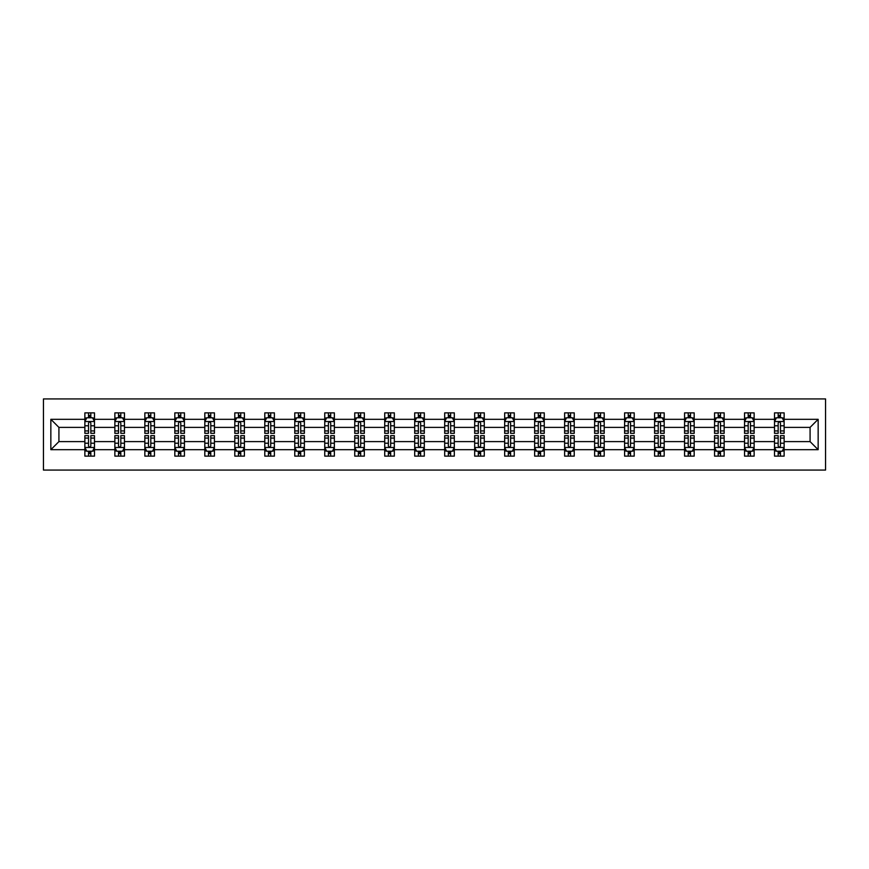 <?xml version="1.0" encoding="UTF-8"?>
<svg xmlns="http://www.w3.org/2000/svg" width="869" height="869" viewBox="0 0 869 869"><rect width="100%" height="100%" fill="white"/><g stroke="black" fill="none" stroke-linecap="round" stroke-linejoin="round"><path stroke-width="1.3" d="M43.45 470.064L825.55 470.064L825.55 398.936L43.45 398.936L43.45 470.064M784.131 449.686L784.131 441.615L810.082 441.615L818.153 449.686L784.131 449.686L784.131 456.127L780.481 456.127L780.481 451.217M774.518 449.686L754.14 449.686L754.14 441.615L774.518 441.615L774.518 456.127L784.131 456.127L784.131 450.989L782.317 450.989M754.14 449.686L754.14 456.127L750.49 456.127L750.49 451.217M744.537 449.686L724.159 449.686L724.159 441.615L744.537 441.615L744.537 456.127L754.14 456.127L754.14 450.989L752.337 450.989M724.159 449.686L724.159 456.127L720.51 456.127L720.51 451.217M714.546 449.686L694.179 449.686L694.179 441.615L714.546 441.615L714.546 456.127L724.159 456.127L724.159 450.989L722.356 450.989M694.179 449.686L694.179 456.127L690.518 456.127L690.518 451.217M684.566 449.686L664.188 449.686L664.188 441.615L684.566 441.615L684.566 456.127L694.179 456.127L694.179 450.989L692.365 450.989M664.188 449.686L664.188 456.127L660.538 456.127L660.538 451.217M654.585 449.686L634.207 449.686L634.207 441.615L654.585 441.615L654.585 456.127L664.188 456.127L664.188 450.989L662.384 450.989M634.207 449.686L634.207 456.127L630.557 456.127L630.557 451.217M624.594 449.686L604.216 449.686L604.216 441.615L624.594 441.615L624.594 456.127L634.207 456.127L634.207 450.989L632.404 450.989M604.216 449.686L604.216 456.127L600.566 456.127L600.566 451.217M594.613 449.686L574.235 449.686L574.235 441.615L594.613 441.615L594.613 456.127L604.216 456.127L604.216 450.989L602.413 450.989M574.235 449.686L574.235 456.127L570.585 456.127L570.585 451.217M564.622 449.686L544.255 449.686L544.255 441.615L564.622 441.615L564.622 456.127L574.235 456.127L574.235 450.989L572.432 450.989M544.255 449.686L544.255 456.127L540.605 456.127L540.605 451.217M534.641 449.686L514.263 449.686L514.263 441.615L534.641 441.615L534.641 456.127L544.255 456.127L544.255 450.989L542.441 450.989M514.263 449.686L514.263 456.127L510.614 456.127L510.614 451.217M504.661 449.686L484.283 449.686L484.283 441.615L504.661 441.615L504.661 456.127L514.263 456.127L514.263 450.989L512.46 450.989M484.283 449.686L484.283 456.127L480.633 456.127L480.633 451.217M474.67 449.686L454.302 449.686L454.302 441.615L474.67 441.615L474.67 456.127L484.283 456.127L484.283 450.989L482.48 450.989M454.302 449.686L454.302 456.127L450.642 456.127L450.642 451.217M444.689 449.686L424.311 449.686L424.311 441.615L444.689 441.615L444.689 456.127L454.302 456.127L454.302 450.989L452.488 450.989M424.311 449.686L424.311 456.127L420.661 456.127L420.661 451.217M414.698 449.686L394.33 449.686L394.33 441.615L414.698 441.615L414.698 456.127L424.311 456.127L424.311 450.989L422.508 450.989M394.33 449.686L394.33 456.127L390.681 456.127L390.681 451.217M384.717 449.686L364.339 449.686L364.339 441.615L384.717 441.615L384.717 456.127L394.33 456.127L394.33 450.989L392.516 450.989M364.339 449.686L364.339 456.127L360.689 456.127L360.689 451.217M354.737 449.686L334.359 449.686L334.359 441.615L354.737 441.615L354.737 456.127L364.339 456.127L364.339 450.989L362.536 450.989M334.359 449.686L334.359 456.127L330.709 456.127L330.709 451.217M324.745 449.686L304.378 449.686L304.378 441.615L324.745 441.615L324.745 456.127L334.359 456.127L334.359 450.989L332.555 450.989M304.378 449.686L304.378 456.127L300.717 456.127L300.717 451.217M294.765 449.686L274.387 449.686L274.387 441.615L294.765 441.615L294.765 456.127L304.378 456.127L304.378 450.989L302.564 450.989M274.387 449.686L274.387 456.127L270.737 456.127L270.737 451.217M264.784 449.686L244.406 449.686L244.406 441.615L264.784 441.615L264.784 456.127L274.387 456.127L274.387 450.989L272.584 450.989M244.406 449.686L244.406 456.127L240.756 456.127L240.756 451.217M234.793 449.686L214.415 449.686L214.415 441.615L234.793 441.615L234.793 456.127L244.406 456.127L244.406 450.989L242.603 450.989M214.415 449.686L214.415 456.127L210.765 456.127L210.765 451.217M204.812 449.686L184.434 449.686L184.434 441.615L204.812 441.615L204.812 456.127L214.415 456.127L214.415 450.989L212.612 450.989M184.434 449.686L184.434 456.127L180.785 456.127L180.785 451.217M174.821 449.686L154.454 449.686L154.454 441.615L174.821 441.615L174.821 456.127L184.434 456.127L184.434 450.989L182.631 450.989M154.454 449.686L154.454 456.127L150.804 456.127L150.804 451.217M144.841 449.686L124.463 449.686L124.463 441.615L144.841 441.615L144.841 456.127L154.454 456.127L154.454 450.989L152.64 450.989M124.463 449.686L124.463 456.127L120.813 456.127L120.813 451.217M114.86 449.686L94.482 449.686L94.482 441.615L114.86 441.615L114.86 456.127L124.463 456.127L124.463 450.989L122.659 450.989M94.482 449.686L94.482 456.127L90.832 456.127L90.832 451.217M84.869 449.686L50.847 449.686L50.847 419.314L84.869 419.314L84.869 427.385L58.918 427.385L58.918 441.615L84.869 441.615L84.869 456.127L94.482 456.127L94.482 450.989L92.679 450.989M86.683 418.011L84.869 418.011L84.869 412.873L84.869 419.314M84.869 412.873L94.482 412.873L94.482 419.314L114.86 419.314L114.86 412.873L124.463 412.873L124.463 419.314L144.841 419.314L144.841 412.873L154.454 412.873L154.454 419.314L174.821 419.314L174.821 412.873L184.434 412.873L184.434 419.314L204.812 419.314L204.812 412.873L214.415 412.873L214.415 419.314L234.793 419.314L234.793 412.873L244.406 412.873L244.406 419.314L264.784 419.314L264.784 412.873L274.387 412.873L274.387 419.314L294.765 419.314L294.765 412.873L304.378 412.873L304.378 419.314L324.745 419.314L324.745 412.873L334.359 412.873L334.359 419.314L354.737 419.314L354.737 412.873L364.339 412.873L364.339 419.314L384.717 419.314L384.717 412.873L394.33 412.873L394.33 419.314L414.698 419.314L414.698 412.873L424.311 412.873L424.311 419.314L444.689 419.314L444.689 412.873L454.302 412.873L454.302 419.314L474.67 419.314L474.67 412.873L484.283 412.873L484.283 419.314L504.661 419.314L504.661 412.873L514.263 412.873L514.263 419.314L534.641 419.314L534.641 412.873L544.255 412.873L544.255 419.314L564.622 419.314L564.622 412.873L574.235 412.873L574.235 419.314L594.613 419.314L594.613 412.873L604.216 412.873L604.216 419.314L624.594 419.314L624.594 412.873L634.207 412.873L634.207 419.314L654.585 419.314L654.585 412.873L664.188 412.873L664.188 419.314L684.566 419.314L684.566 412.873L694.179 412.873L694.179 419.314L714.546 419.314L714.546 412.873L724.159 412.873L724.159 419.314L744.537 419.314L744.537 412.873L754.14 412.873L754.14 419.314L774.518 419.314L774.518 412.873L784.131 412.873L784.131 419.314L818.153 419.314L818.153 449.686M774.518 419.314L774.518 427.385L754.14 427.385L754.14 419.314M744.537 419.314L744.537 427.385L724.159 427.385L724.159 419.314M714.546 419.314L714.546 427.385L694.179 427.385L694.179 419.314M684.566 419.314L684.566 427.385L664.188 427.385L664.188 419.314M654.585 419.314L654.585 427.385L634.207 427.385L634.207 419.314M624.594 419.314L624.594 427.385L604.216 427.385L604.216 419.314M594.613 419.314L594.613 427.385L574.235 427.385L574.235 419.314M564.622 419.314L564.622 427.385L544.255 427.385L544.255 419.314M534.641 419.314L534.641 427.385L514.263 427.385L514.263 419.314M504.661 419.314L504.661 427.385L484.283 427.385L484.283 419.314M474.67 419.314L474.67 427.385L454.302 427.385L454.302 419.314M444.689 419.314L444.689 427.385L424.311 427.385L424.311 419.314M414.698 419.314L414.698 427.385L394.33 427.385L394.33 419.314M384.717 419.314L384.717 427.385L364.339 427.385L364.339 419.314M354.737 419.314L354.737 427.385L334.359 427.385L334.359 419.314M324.745 419.314L324.745 427.385L304.378 427.385L304.378 419.314M294.765 419.314L294.765 427.385L274.387 427.385L274.387 419.314M264.784 419.314L264.784 427.385L244.406 427.385L244.406 419.314M234.793 419.314L234.793 427.385L214.415 427.385L214.415 419.314M204.812 419.314L204.812 427.385L184.434 427.385L184.434 419.314M174.821 419.314L174.821 427.385L154.454 427.385L154.454 419.314M144.841 419.314L144.841 427.385L124.463 427.385L124.463 419.314M114.86 419.314L114.86 427.385L94.482 427.385L94.482 419.314M50.847 419.314L58.918 427.385M810.082 441.615L810.082 427.385L784.131 427.385L784.131 419.314M778.168 417.685L780.481 417.685M748.187 417.685L750.49 417.685M718.196 417.685L720.51 417.685M688.215 417.685L690.518 417.685M658.235 417.685L660.538 417.685M628.244 417.685L630.557 417.685M598.263 417.685L600.566 417.685M568.283 417.685L570.585 417.685M538.291 417.685L540.605 417.685M508.311 417.685L510.614 417.685M478.319 417.685L480.633 417.685M448.339 417.685L450.642 417.685M418.358 417.685L420.661 417.685M388.367 417.685L390.681 417.685M358.386 417.685L360.689 417.685M328.395 417.685L330.709 417.685M298.415 417.685L300.717 417.685M268.434 417.685L270.737 417.685M238.443 417.685L240.756 417.685M208.462 417.685L210.765 417.685M178.482 417.685L180.785 417.685M148.49 417.685L150.804 417.685M118.51 417.685L120.813 417.685M88.519 417.685L90.832 417.685M88.519 451.315L90.832 451.315M118.51 451.315L120.813 451.315M148.49 451.315L150.804 451.315M178.482 451.315L180.785 451.315M208.462 451.315L210.765 451.315M238.443 451.315L240.756 451.315M268.434 451.315L270.737 451.315M298.415 451.315L300.717 451.315M328.395 451.315L330.709 451.315M358.386 451.315L360.689 451.315M388.367 451.315L390.681 451.315M418.358 451.315L420.661 451.315M448.339 451.315L450.642 451.315M478.319 451.315L480.633 451.315M508.311 451.315L510.614 451.315M538.291 451.315L540.605 451.315M568.283 451.315L570.585 451.315M598.263 451.315L600.566 451.315M628.244 451.315L630.557 451.315M658.235 451.315L660.538 451.315M688.215 451.315L690.518 451.315M718.196 451.315L720.51 451.315M748.187 451.315L750.49 451.315M778.168 451.315L780.481 451.315M58.918 441.615L50.847 449.686M818.153 419.314L810.082 427.385M90.832 415.371L88.519 415.371M84.869 430.937L84.869 433.349L88.519 433.349L88.519 430.937L84.869 430.937L84.869 427.385M94.482 427.385L94.482 433.349L90.832 433.349L90.832 423.062C90.061 421.584 89.29 421.584 88.519 423.062L88.519 430.937M92.679 418.011L94.482 418.011L94.482 412.873L90.832 412.873L94.482 412.873M94.482 421.617L92.559 417.783L86.791 417.783L84.869 421.617M88.519 417.783L88.519 412.873M90.832 412.873L90.832 417.783M88.519 453.629L90.832 453.629M94.482 438.063L94.482 435.651L90.832 435.651L90.832 438.063L94.482 438.063L94.482 441.615M84.869 441.615L84.869 435.651L88.519 435.651L88.519 445.938C89.29 447.416 90.061 447.416 90.832 445.938L90.832 438.063M86.683 450.989L84.869 450.989L84.869 456.127L88.519 456.127L88.519 451.217M84.869 447.383L86.791 451.217L92.559 451.217L94.482 447.383M120.813 415.371L118.51 415.371M116.663 418.011L114.86 418.011L114.86 412.873L118.51 412.873L114.86 412.873M114.86 430.937L114.86 433.349L118.51 433.349L118.51 430.937L114.86 430.937L114.86 427.385M124.463 427.385L124.463 433.349L120.813 433.349L120.813 423.062C120.041 421.584 119.281 421.584 118.51 423.062L118.51 430.937M122.659 418.011L124.463 418.011L124.463 412.873L120.813 412.873L124.463 412.873M124.463 421.617L122.54 417.783L116.783 417.783L114.86 421.617M118.51 417.783L118.51 412.873M120.813 412.873L120.813 417.783M150.804 415.371L148.49 415.371M146.644 418.011L144.841 418.011L144.841 412.873L148.49 412.873L144.841 412.873M144.841 430.937L144.841 433.349L148.49 433.349L148.49 430.937L144.841 430.937L144.841 427.385M154.454 427.385L154.454 433.349L150.804 433.349L150.804 423.062C150.033 421.584 149.262 421.584 148.49 423.062L148.49 430.937M152.64 418.011L154.454 418.011L154.454 412.873L150.804 412.873L154.454 412.873M154.454 421.617L152.531 417.783L146.763 417.783L144.841 421.617M148.49 417.783L148.49 412.873M150.804 412.873L150.804 417.783M118.51 453.629L120.813 453.629M124.463 438.063L124.463 435.651L120.813 435.651L120.813 438.063L124.463 438.063L124.463 441.615M114.86 441.615L114.86 435.651L118.51 435.651L118.51 445.938C119.27 447.416 120.041 447.416 120.813 445.938L120.813 438.063M116.663 450.989L114.86 450.989L114.86 456.127L118.51 456.127L118.51 451.217M114.86 447.383L116.783 451.217L122.54 451.217L124.463 447.383M148.49 453.629L150.804 453.629M154.454 438.063L154.454 435.651L150.804 435.651L150.804 438.063L154.454 438.063L154.454 441.615M144.841 441.615L144.841 435.651L148.49 435.651L148.49 445.938C149.262 447.416 150.033 447.416 150.804 445.938L150.804 438.063M146.644 450.989L144.841 450.989L144.841 456.127L148.49 456.127L148.49 451.217M144.841 447.383L146.763 451.217L152.531 451.217L154.454 447.383M180.785 415.371L178.482 415.371M176.635 418.011L174.821 418.011L174.821 412.873L178.482 412.873L174.821 412.873M174.821 430.937L174.821 433.349L178.482 433.349L178.482 430.937L174.821 430.937L174.821 427.385M184.434 427.385L184.434 433.349L180.785 433.349L180.785 423.062C180.013 421.584 179.242 421.584 178.482 423.062L178.482 430.937M182.631 418.011L184.434 418.011L184.434 412.873L180.785 412.873L184.434 412.873M184.434 421.617L182.512 417.783L176.744 417.783L174.821 421.617M178.482 417.783L178.482 412.873M180.785 412.873L180.785 417.783M178.482 453.629L180.785 453.629M184.434 438.063L184.434 435.651L180.785 435.651L180.785 438.063L184.434 438.063L184.434 441.615M174.821 441.615L174.821 435.651L178.482 435.651L178.482 445.938C179.242 447.416 180.013 447.416 180.785 445.938L180.785 438.063M176.635 450.989L174.821 450.989L174.821 456.127L178.482 456.127L178.482 451.217M174.821 447.383L176.744 451.217L182.512 451.217L184.434 447.383M210.765 415.371L208.462 415.371M206.616 418.011L204.812 418.011L204.812 412.873L208.462 412.873L204.812 412.873M204.812 430.937L204.812 433.349L208.462 433.349L208.462 430.937L204.812 430.937L204.812 427.385M214.415 427.385L214.415 433.349L210.765 433.349L210.765 423.062C210.005 421.584 209.233 421.584 208.462 423.062L208.462 430.937M212.612 418.011L214.415 418.011L214.415 412.873L210.765 412.873L214.415 412.873M214.415 421.617L212.503 417.783L206.735 417.783L204.812 421.617M208.462 417.783L208.462 412.873M210.765 412.873L210.765 417.783M208.462 453.629L210.765 453.629M214.415 438.063L214.415 435.651L210.765 435.651L210.765 438.063L214.415 438.063L214.415 441.615M204.812 441.615L204.812 435.651L208.462 435.651L208.462 445.938C209.233 447.416 209.994 447.416 210.765 445.938L210.765 438.063M206.616 450.989L204.812 450.989L204.812 456.127L208.462 456.127L208.462 451.217M204.812 447.383L206.735 451.217L212.503 451.217L214.415 447.383M240.756 415.371L238.443 415.371M236.596 418.011L234.793 418.011L234.793 412.873L238.443 412.873L234.793 412.873M234.793 430.937L234.793 433.349L238.443 433.349L238.443 430.937L234.793 430.937L234.793 427.385M244.406 427.385L244.406 433.349L240.756 433.349L240.756 423.062C239.985 421.584 239.214 421.584 238.443 423.062L238.443 430.937M242.603 418.011L244.406 418.011L244.406 412.873L240.756 412.873L244.406 412.873M244.406 421.617L242.484 417.783L236.716 417.783L234.793 421.617M238.443 417.783L238.443 412.873M240.756 412.873L240.756 417.783M238.443 453.629L240.756 453.629M244.406 438.063L244.406 435.651L240.756 435.651L240.756 438.063L244.406 438.063L244.406 441.615M234.793 441.615L234.793 435.651L238.443 435.651L238.443 445.938C239.214 447.416 239.985 447.416 240.756 445.938L240.756 438.063M236.596 450.989L234.793 450.989L234.793 456.127L238.443 456.127L238.443 451.217M234.793 447.383L236.716 451.217L242.484 451.217L244.406 447.383M270.737 415.371L268.434 415.371M266.587 418.011L264.784 418.011L264.784 412.873L268.434 412.873L264.784 412.873M264.784 430.937L264.784 433.349L268.434 433.349L268.434 430.937L264.784 430.937L264.784 427.385M274.387 427.385L274.387 433.349L270.737 433.349L270.737 423.062C269.966 421.584 269.205 421.584 268.434 423.062L268.434 430.937M272.584 418.011L274.387 418.011L274.387 412.873L270.737 412.873L274.387 412.873M274.387 421.617L272.464 417.783L266.696 417.783L264.784 421.617M268.434 417.783L268.434 412.873M270.737 412.873L270.737 417.783M268.434 453.629L270.737 453.629M274.387 438.063L274.387 435.651L270.737 435.651L270.737 438.063L274.387 438.063L274.387 441.615M264.784 441.615L264.784 435.651L268.434 435.651L268.434 445.938C269.194 447.416 269.966 447.416 270.737 445.938L270.737 438.063M266.587 450.989L264.784 450.989L264.784 456.127L268.434 456.127L268.434 451.217M264.784 447.383L266.696 451.217L272.464 451.217L274.387 447.383M300.717 415.371L298.415 415.371M296.568 418.011L294.765 418.011L294.765 412.873L298.415 412.873L294.765 412.873M294.765 430.937L294.765 433.349L298.415 433.349L298.415 430.937L294.765 430.937L294.765 427.385M304.378 427.385L304.378 433.349L300.717 433.349L300.717 423.062C299.957 421.584 299.186 421.584 298.415 423.062L298.415 430.937M302.564 418.011L304.378 418.011L304.378 412.873L300.717 412.873L304.378 412.873M304.378 421.617L302.455 417.783L296.687 417.783L294.765 421.617M298.415 417.783L298.415 412.873M300.717 412.873L300.717 417.783M298.415 453.629L300.717 453.629M304.378 438.063L304.378 435.651L300.717 435.651L300.717 438.063L304.378 438.063L304.378 441.615M294.765 441.615L294.765 435.651L298.415 435.651L298.415 445.938C299.186 447.416 299.957 447.416 300.717 445.938L300.717 438.063M296.568 450.989L294.765 450.989L294.765 456.127L298.415 456.127L298.415 451.217M294.765 447.383L296.687 451.217L302.455 451.217L304.378 447.383M330.709 415.371L328.395 415.371M326.559 418.011L324.745 418.011L324.745 412.873L328.395 412.873L324.745 412.873M324.745 430.937L324.745 433.349L328.395 433.349L328.395 430.937L324.745 430.937L324.745 427.385M334.359 427.385L334.359 433.349L330.709 433.349L330.709 423.062C329.938 421.584 329.166 421.584 328.395 423.062L328.395 430.937M332.555 418.011L334.359 418.011L334.359 412.873L330.709 412.873L334.359 412.873M334.359 421.617L332.436 417.783L326.668 417.783L324.745 421.617M328.395 417.783L328.395 412.873M330.709 412.873L330.709 417.783M328.395 453.629L330.709 453.629M334.359 438.063L334.359 435.651L330.709 435.651L330.709 438.063L334.359 438.063L334.359 441.615M324.745 441.615L324.745 435.651L328.395 435.651L328.395 445.938C329.166 447.416 329.938 447.416 330.709 445.938L330.709 438.063M326.559 450.989L324.745 450.989L324.745 456.127L328.395 456.127L328.395 451.217M324.745 447.383L326.668 451.217L332.436 451.217L334.359 447.383M360.689 415.371L358.386 415.371M356.54 418.011L354.737 418.011L354.737 412.873L358.386 412.873L354.737 412.873M354.737 430.937L354.737 433.349L358.386 433.349L358.386 430.937L354.737 430.937L354.737 427.385M364.339 427.385L364.339 433.349L360.689 433.349L360.689 423.062C359.929 421.584 359.158 421.584 358.386 423.062L358.386 430.937M362.536 418.011L364.339 418.011L364.339 412.873L360.689 412.873L364.339 412.873M364.339 421.617L362.416 417.783L356.659 417.783L354.737 421.617M358.386 417.783L358.386 412.873M360.689 412.873L360.689 417.783M358.386 453.629L360.689 453.629M364.339 438.063L364.339 435.651L360.689 435.651L360.689 438.063L364.339 438.063L364.339 441.615M354.737 441.615L354.737 435.651L358.386 435.651L358.386 445.938C359.158 447.416 359.918 447.416 360.689 445.938L360.689 438.063M356.54 450.989L354.737 450.989L354.737 456.127L358.386 456.127L358.386 451.217M354.737 447.383L356.659 451.217L362.416 451.217L364.339 447.383M390.681 415.371L388.367 415.371M386.52 418.011L384.717 418.011L384.717 412.873L388.367 412.873L384.717 412.873M384.717 430.937L384.717 433.349L388.367 433.349L388.367 430.937L384.717 430.937L384.717 427.385M394.33 427.385L394.33 433.349L390.681 433.349L390.681 423.062C389.909 421.584 389.138 421.584 388.367 423.062L388.367 430.937M392.516 418.011L394.33 418.011L394.33 412.873L390.681 412.873L394.33 412.873M394.33 421.617L392.408 417.783L386.64 417.783L384.717 421.617M388.367 417.783L388.367 412.873M390.681 412.873L390.681 417.783M388.367 453.629L390.681 453.629M394.33 438.063L394.33 435.651L390.681 435.651L390.681 438.063L394.33 438.063L394.33 441.615M384.717 441.615L384.717 435.651L388.367 435.651L388.367 445.938C389.138 447.416 389.909 447.416 390.681 445.938L390.681 438.063M386.52 450.989L384.717 450.989L384.717 456.127L388.367 456.127L388.367 451.217M384.717 447.383L386.64 451.217L392.408 451.217L394.33 447.383M420.661 415.371L418.358 415.371M416.512 418.011L414.698 418.011L414.698 412.873L418.358 412.873L414.698 412.873M414.698 430.937L414.698 433.349L418.358 433.349L418.358 430.937L414.698 430.937L414.698 427.385M424.311 427.385L424.311 433.349L420.661 433.349L420.661 423.062C419.89 421.584 419.13 421.584 418.358 423.062L418.358 430.937M422.508 418.011L424.311 418.011L424.311 412.873L420.661 412.873L424.311 412.873M424.311 421.617L422.388 417.783L416.62 417.783L414.698 421.617M418.358 417.783L418.358 412.873M420.661 412.873L420.661 417.783M418.358 453.629L420.661 453.629M424.311 438.063L424.311 435.651L420.661 435.651L420.661 438.063L424.311 438.063L424.311 441.615M414.698 441.615L414.698 435.651L418.358 435.651L418.358 445.938C419.119 447.416 419.89 447.416 420.661 445.938L420.661 438.063M416.512 450.989L414.698 450.989L414.698 456.127L418.358 456.127L418.358 451.217M414.698 447.383L416.62 451.217L422.388 451.217L424.311 447.383M450.642 415.371L448.339 415.371M446.492 418.011L444.689 418.011L444.689 412.873L448.339 412.873L444.689 412.873M444.689 430.937L444.689 433.349L448.339 433.349L448.339 430.937L444.689 430.937L444.689 427.385M454.302 427.385L454.302 433.349L450.642 433.349L450.642 423.062C449.881 421.584 449.11 421.584 448.339 423.062L448.339 430.937M452.488 418.011L454.302 418.011L454.302 412.873L450.642 412.873L454.302 412.873M454.302 421.617L452.38 417.783L446.612 417.783L444.689 421.617M448.339 417.783L448.339 412.873M450.642 412.873L450.642 417.783M448.339 453.629L450.642 453.629M454.302 438.063L454.302 435.651L450.642 435.651L450.642 438.063L454.302 438.063L454.302 441.615M444.689 441.615L444.689 435.651L448.339 435.651L448.339 445.938C449.11 447.416 449.87 447.416 450.642 445.938L450.642 438.063M446.492 450.989L444.689 450.989L444.689 456.127L448.339 456.127L448.339 451.217M444.689 447.383L446.612 451.217L452.38 451.217L454.302 447.383M480.633 415.371L478.319 415.371M476.484 418.011L474.67 418.011L474.67 412.873L478.319 412.873L474.67 412.873M474.67 430.937L474.67 433.349L478.319 433.349L478.319 430.937L474.67 430.937L474.67 427.385M484.283 427.385L484.283 433.349L480.633 433.349L480.633 423.062C479.862 421.584 479.091 421.584 478.319 423.062L478.319 430.937M482.48 418.011L484.283 418.011L484.283 412.873L480.633 412.873L484.283 412.873M484.283 421.617L482.36 417.783L476.592 417.783L474.67 421.617M478.319 417.783L478.319 412.873M480.633 412.873L480.633 417.783M478.319 453.629L480.633 453.629M484.283 438.063L484.283 435.651L480.633 435.651L480.633 438.063L484.283 438.063L484.283 441.615M474.67 441.615L474.67 435.651L478.319 435.651L478.319 445.938C479.091 447.416 479.862 447.416 480.633 445.938L480.633 438.063M476.484 450.989L474.67 450.989L474.67 456.127L478.319 456.127L478.319 451.217M474.67 447.383L476.592 451.217L482.36 451.217L484.283 447.383M510.614 415.371L508.311 415.371M506.464 418.011L504.661 418.011L504.661 412.873L508.311 412.873L504.661 412.873M504.661 430.937L504.661 433.349L508.311 433.349L508.311 430.937L504.661 430.937L504.661 427.385M514.263 427.385L514.263 433.349L510.614 433.349L510.614 423.062C509.842 421.584 509.082 421.584 508.311 423.062L508.311 430.937M512.46 418.011L514.263 418.011L514.263 412.873L510.614 412.873L514.263 412.873M514.263 421.617L512.341 417.783L506.584 417.783L504.661 421.617M508.311 417.783L508.311 412.873M510.614 412.873L510.614 417.783M508.311 453.629L510.614 453.629M514.263 438.063L514.263 435.651L510.614 435.651L510.614 438.063L514.263 438.063L514.263 441.615M504.661 441.615L504.661 435.651L508.311 435.651L508.311 445.938C509.071 447.416 509.842 447.416 510.614 445.938L510.614 438.063M506.464 450.989L504.661 450.989L504.661 456.127L508.311 456.127L508.311 451.217M504.661 447.383L506.584 451.217L512.341 451.217L514.263 447.383M540.605 415.371L538.291 415.371M536.445 418.011L534.641 418.011L534.641 412.873L538.291 412.873L534.641 412.873M534.641 430.937L534.641 433.349L538.291 433.349L538.291 430.937L534.641 430.937L534.641 427.385M544.255 427.385L544.255 433.349L540.605 433.349L540.605 423.062C539.834 421.584 539.062 421.584 538.291 423.062L538.291 430.937M542.441 418.011L544.255 418.011L544.255 412.873L540.605 412.873L544.255 412.873M544.255 421.617L542.332 417.783L536.564 417.783L534.641 421.617M538.291 417.783L538.291 412.873M540.605 412.873L540.605 417.783M538.291 453.629L540.605 453.629M544.255 438.063L544.255 435.651L540.605 435.651L540.605 438.063L544.255 438.063L544.255 441.615M534.641 441.615L534.641 435.651L538.291 435.651L538.291 445.938C539.062 447.416 539.834 447.416 540.605 445.938L540.605 438.063M536.445 450.989L534.641 450.989L534.641 456.127L538.291 456.127L538.291 451.217M534.641 447.383L536.564 451.217L542.332 451.217L544.255 447.383M570.585 415.371L568.283 415.371M566.436 418.011L564.622 418.011L564.622 412.873L568.283 412.873L564.622 412.873M564.622 430.937L564.622 433.349L568.283 433.349L568.283 430.937L564.622 430.937L564.622 427.385M574.235 427.385L574.235 433.349L570.585 433.349L570.585 423.062C569.814 421.584 569.043 421.584 568.283 423.062L568.283 430.937M572.432 418.011L574.235 418.011L574.235 412.873L570.585 412.873L574.235 412.873M574.235 421.617L572.313 417.783L566.545 417.783L564.622 421.617M568.283 417.783L568.283 412.873M570.585 412.873L570.585 417.783M568.283 453.629L570.585 453.629M574.235 438.063L574.235 435.651L570.585 435.651L570.585 438.063L574.235 438.063L574.235 441.615M564.622 441.615L564.622 435.651L568.283 435.651L568.283 445.938C569.043 447.416 569.814 447.416 570.585 445.938L570.585 438.063M566.436 450.989L564.622 450.989L564.622 456.127L568.283 456.127L568.283 451.217M564.622 447.383L566.545 451.217L572.313 451.217L574.235 447.383M600.566 415.371L598.263 415.371M596.416 418.011L594.613 418.011L594.613 412.873L598.263 412.873L594.613 412.873M594.613 430.937L594.613 433.349L598.263 433.349L598.263 430.937L594.613 430.937L594.613 427.385M604.216 427.385L604.216 433.349L600.566 433.349L600.566 423.062C599.806 421.584 599.034 421.584 598.263 423.062L598.263 430.937M602.413 418.011L604.216 418.011L604.216 412.873L600.566 412.873L604.216 412.873M604.216 421.617L602.304 417.783L596.536 417.783L594.613 421.617M598.263 417.783L598.263 412.873M600.566 412.873L600.566 417.783M598.263 453.629L600.566 453.629M604.216 438.063L604.216 435.651L600.566 435.651L600.566 438.063L604.216 438.063L604.216 441.615M594.613 441.615L594.613 435.651L598.263 435.651L598.263 445.938C599.034 447.416 599.795 447.416 600.566 445.938L600.566 438.063M596.416 450.989L594.613 450.989L594.613 456.127L598.263 456.127L598.263 451.217M594.613 447.383L596.536 451.217L602.304 451.217L604.216 447.383M630.557 415.371L628.244 415.371M626.397 418.011L624.594 418.011L624.594 412.873L628.244 412.873L624.594 412.873M624.594 430.937L624.594 433.349L628.244 433.349L628.244 430.937L624.594 430.937L624.594 427.385M634.207 427.385L634.207 433.349L630.557 433.349L630.557 423.062C629.786 421.584 629.015 421.584 628.244 423.062L628.244 430.937M632.404 418.011L634.207 418.011L634.207 412.873L630.557 412.873L634.207 412.873M634.207 421.617L632.284 417.783L626.516 417.783L624.594 421.617M628.244 417.783L628.244 412.873M630.557 412.873L630.557 417.783M628.244 453.629L630.557 453.629M634.207 438.063L634.207 435.651L630.557 435.651L630.557 438.063L634.207 438.063L634.207 441.615M624.594 441.615L624.594 435.651L628.244 435.651L628.244 445.938C629.015 447.416 629.786 447.416 630.557 445.938L630.557 438.063M626.397 450.989L624.594 450.989L624.594 456.127L628.244 456.127L628.244 451.217M624.594 447.383L626.516 451.217L632.284 451.217L634.207 447.383M660.538 415.371L658.235 415.371M656.388 418.011L654.585 418.011L654.585 412.873L658.235 412.873L654.585 412.873M654.585 430.937L654.585 433.349L658.235 433.349L658.235 430.937L654.585 430.937L654.585 427.385M664.188 427.385L664.188 433.349L660.538 433.349L660.538 423.062C659.767 421.584 659.006 421.584 658.235 423.062L658.235 430.937M662.384 418.011L664.188 418.011L664.188 412.873L660.538 412.873L664.188 412.873M664.188 421.617L662.265 417.783L656.497 417.783L654.585 421.617M658.235 417.783L658.235 412.873M660.538 412.873L660.538 417.783M658.235 453.629L660.538 453.629M664.188 438.063L664.188 435.651L660.538 435.651L660.538 438.063L664.188 438.063L664.188 441.615M654.585 441.615L654.585 435.651L658.235 435.651L658.235 445.938C658.995 447.416 659.767 447.416 660.538 445.938L660.538 438.063M656.388 450.989L654.585 450.989L654.585 456.127L658.235 456.127L658.235 451.217M654.585 447.383L656.497 451.217L662.265 451.217L664.188 447.383M690.518 415.371L688.215 415.371M686.369 418.011L684.566 418.011L684.566 412.873L688.215 412.873L684.566 412.873M684.566 430.937L684.566 433.349L688.215 433.349L688.215 430.937L684.566 430.937L684.566 427.385M694.179 427.385L694.179 433.349L690.518 433.349L690.518 423.062C689.758 421.584 688.987 421.584 688.215 423.062L688.215 430.937M692.365 418.011L694.179 418.011L694.179 412.873L690.518 412.873L694.179 412.873M694.179 421.617L692.256 417.783L686.488 417.783L684.566 421.617M688.215 417.783L688.215 412.873M690.518 412.873L690.518 417.783M688.215 453.629L690.518 453.629M694.179 438.063L694.179 435.651L690.518 435.651L690.518 438.063L694.179 438.063L694.179 441.615M684.566 441.615L684.566 435.651L688.215 435.651L688.215 445.938C688.987 447.416 689.758 447.416 690.518 445.938L690.518 438.063M686.369 450.989L684.566 450.989L684.566 456.127L688.215 456.127L688.215 451.217M684.566 447.383L686.488 451.217L692.256 451.217L694.179 447.383M720.51 415.371L718.196 415.371M716.36 418.011L714.546 418.011L714.546 412.873L718.196 412.873L714.546 412.873M714.546 430.937L714.546 433.349L718.196 433.349L718.196 430.937L714.546 430.937L714.546 427.385M724.159 427.385L724.159 433.349L720.51 433.349L720.51 423.062C719.738 421.584 718.967 421.584 718.196 423.062L718.196 430.937M722.356 418.011L724.159 418.011L724.159 412.873L720.51 412.873L724.159 412.873M724.159 421.617L722.237 417.783L716.469 417.783L714.546 421.617M718.196 417.783L718.196 412.873M720.51 412.873L720.51 417.783M718.196 453.629L720.51 453.629M724.159 438.063L724.159 435.651L720.51 435.651L720.51 438.063L724.159 438.063L724.159 441.615M714.546 441.615L714.546 435.651L718.196 435.651L718.196 445.938C718.967 447.416 719.738 447.416 720.51 445.938L720.51 438.063M716.36 450.989L714.546 450.989L714.546 456.127L718.196 456.127L718.196 451.217M714.546 447.383L716.469 451.217L722.237 451.217L724.159 447.383M750.49 415.371L748.187 415.371M746.341 418.011L744.537 418.011L744.537 412.873L748.187 412.873L744.537 412.873M744.537 430.937L744.537 433.349L748.187 433.349L748.187 430.937L744.537 430.937L744.537 427.385M754.14 427.385L754.14 433.349L750.49 433.349L750.49 423.062C749.73 421.584 748.959 421.584 748.187 423.062L748.187 430.937M752.337 418.011L754.14 418.011L754.14 412.873L750.49 412.873L754.14 412.873M754.14 421.617L752.217 417.783L746.46 417.783L744.537 421.617M748.187 417.783L748.187 412.873M750.49 412.873L750.49 417.783M748.187 453.629L750.49 453.629M754.14 438.063L754.14 435.651L750.49 435.651L750.49 438.063L754.14 438.063L754.14 441.615M744.537 441.615L744.537 435.651L748.187 435.651L748.187 445.938C748.959 447.416 749.719 447.416 750.49 445.938L750.49 438.063M746.341 450.989L744.537 450.989L744.537 456.127L748.187 456.127L748.187 451.217M744.537 447.383L746.46 451.217L752.217 451.217L754.14 447.383M780.481 415.371L778.168 415.371M776.321 418.011L774.518 418.011L774.518 412.873L778.168 412.873L774.518 412.873M774.518 430.937L774.518 433.349L778.168 433.349L778.168 430.937L774.518 430.937L774.518 427.385M784.131 427.385L784.131 433.349L780.481 433.349L780.481 423.062C779.71 421.584 778.939 421.584 778.168 423.062L778.168 430.937M782.317 418.011L784.131 418.011L784.131 412.873L780.481 412.873L784.131 412.873M784.131 421.617L782.209 417.783L776.441 417.783L774.518 421.617M778.168 417.783L778.168 412.873M780.481 412.873L780.481 417.783M778.168 453.629L780.481 453.629M784.131 438.063L784.131 435.651L780.481 435.651L780.481 438.063L784.131 438.063L784.131 441.615M774.518 441.615L774.518 435.651L778.168 435.651L778.168 445.938C778.939 447.416 779.71 447.416 780.481 445.938L780.481 438.063M776.321 450.989L774.518 450.989L774.518 456.127L778.168 456.127L778.168 451.217M774.518 447.383L776.441 451.217L782.209 451.217L784.131 447.383M94.439 421.53L84.923 421.53M94.482 430.937L90.832 430.937M88.519 425.788L84.869 425.788M94.482 425.788L90.832 425.788M90.832 416.599L88.519 416.599M84.923 447.47L94.439 447.47M84.869 438.063L88.519 438.063M90.832 443.212L94.482 443.212M84.869 443.212L88.519 443.212M88.519 452.401L90.832 452.401M124.419 421.53L114.904 421.53M124.463 430.937L120.813 430.937M118.51 425.788L114.86 425.788M124.463 425.788L120.813 425.788M120.813 416.599L118.51 416.599M154.4 421.53L144.884 421.53M154.454 430.937L150.804 430.937M148.49 425.788L144.841 425.788M154.454 425.788L150.804 425.788M150.804 416.599L148.49 416.599M114.904 447.47L124.419 447.47M114.86 438.063L118.51 438.063M120.813 443.212L124.463 443.212M114.86 443.212L118.51 443.212M118.51 452.401L120.813 452.401M144.884 447.47L154.4 447.47M144.841 438.063L148.49 438.063M150.804 443.212L154.454 443.212M144.841 443.212L148.49 443.212M148.49 452.401L150.804 452.401M184.391 421.53L174.875 421.53M184.434 430.937L180.785 430.937M178.482 425.788L174.821 425.788M184.434 425.788L180.785 425.788M180.785 416.599L178.482 416.599M174.875 447.47L184.391 447.47M174.821 438.063L178.482 438.063M180.785 443.212L184.434 443.212M174.821 443.212L178.482 443.212M178.482 452.401L180.785 452.401M214.371 421.53L204.856 421.53M214.415 430.937L210.765 430.937M208.462 425.788L204.812 425.788M214.415 425.788L210.765 425.788M210.765 416.599L208.462 416.599M204.856 447.47L214.371 447.47M204.812 438.063L208.462 438.063M210.765 443.212L214.415 443.212M204.812 443.212L208.462 443.212M208.462 452.401L210.765 452.401M244.352 421.53L234.847 421.53M244.406 430.937L240.756 430.937M238.443 425.788L234.793 425.788M244.406 425.788L240.756 425.788M240.756 416.599L238.443 416.599M234.847 447.47L244.352 447.47M234.793 438.063L238.443 438.063M240.756 443.212L244.406 443.212M234.793 443.212L238.443 443.212M238.443 452.401L240.756 452.401M274.343 421.53L264.828 421.53M274.387 430.937L270.737 430.937M268.434 425.788L264.784 425.788M274.387 425.788L270.737 425.788M270.737 416.599L268.434 416.599M264.828 447.47L274.343 447.47M264.784 438.063L268.434 438.063M270.737 443.212L274.387 443.212M264.784 443.212L268.434 443.212M268.434 452.401L270.737 452.401M304.324 421.53L294.808 421.53M304.378 430.937L300.717 430.937M298.415 425.788L294.765 425.788M304.378 425.788L300.717 425.788M300.717 416.599L298.415 416.599M294.808 447.47L304.324 447.47M294.765 438.063L298.415 438.063M300.717 443.212L304.378 443.212M294.765 443.212L298.415 443.212M298.415 452.401L300.717 452.401M334.315 421.53L324.8 421.53M334.359 430.937L330.709 430.937M328.395 425.788L324.745 425.788M334.359 425.788L330.709 425.788M330.709 416.599L328.395 416.599M324.8 447.47L334.315 447.47M324.745 438.063L328.395 438.063M330.709 443.212L334.359 443.212M324.745 443.212L328.395 443.212M328.395 452.401L330.709 452.401M364.296 421.53L354.78 421.53M364.339 430.937L360.689 430.937M358.386 425.788L354.737 425.788M364.339 425.788L360.689 425.788M360.689 416.599L358.386 416.599M354.78 447.47L364.296 447.47M354.737 438.063L358.386 438.063M360.689 443.212L364.339 443.212M354.737 443.212L358.386 443.212M358.386 452.401L360.689 452.401M394.276 421.53L384.761 421.53M394.33 430.937L390.681 430.937M388.367 425.788L384.717 425.788M394.33 425.788L390.681 425.788M390.681 416.599L388.367 416.599M384.761 447.47L394.276 447.47M384.717 438.063L388.367 438.063M390.681 443.212L394.33 443.212M384.717 443.212L388.367 443.212M388.367 452.401L390.681 452.401M424.268 421.53L414.752 421.53M424.311 430.937L420.661 430.937M418.358 425.788L414.698 425.788M424.311 425.788L420.661 425.788M420.661 416.599L418.358 416.599M414.752 447.47L424.268 447.47M414.698 438.063L418.358 438.063M420.661 443.212L424.311 443.212M414.698 443.212L418.358 443.212M418.358 452.401L420.661 452.401M454.248 421.53L444.732 421.53M454.302 430.937L450.642 430.937M448.339 425.788L444.689 425.788M454.302 425.788L450.642 425.788M450.642 416.599L448.339 416.599M444.732 447.47L454.248 447.47M444.689 438.063L448.339 438.063M450.642 443.212L454.302 443.212M444.689 443.212L448.339 443.212M448.339 452.401L450.642 452.401M484.239 421.53L474.724 421.53M484.283 430.937L480.633 430.937M478.319 425.788L474.67 425.788M484.283 425.788L480.633 425.788M480.633 416.599L478.319 416.599M474.724 447.47L484.239 447.47M474.67 438.063L478.319 438.063M480.633 443.212L484.283 443.212M474.67 443.212L478.319 443.212M478.319 452.401L480.633 452.401M514.22 421.53L504.704 421.53M514.263 430.937L510.614 430.937M508.311 425.788L504.661 425.788M514.263 425.788L510.614 425.788M510.614 416.599L508.311 416.599M504.704 447.47L514.22 447.47M504.661 438.063L508.311 438.063M510.614 443.212L514.263 443.212M504.661 443.212L508.311 443.212M508.311 452.401L510.614 452.401M544.2 421.53L534.685 421.53M544.255 430.937L540.605 430.937M538.291 425.788L534.641 425.788M544.255 425.788L540.605 425.788M540.605 416.599L538.291 416.599M534.685 447.47L544.2 447.47M534.641 438.063L538.291 438.063M540.605 443.212L544.255 443.212M534.641 443.212L538.291 443.212M538.291 452.401L540.605 452.401M574.192 421.53L564.676 421.53M574.235 430.937L570.585 430.937M568.283 425.788L564.622 425.788M574.235 425.788L570.585 425.788M570.585 416.599L568.283 416.599M564.676 447.47L574.192 447.47M564.622 438.063L568.283 438.063M570.585 443.212L574.235 443.212M564.622 443.212L568.283 443.212M568.283 452.401L570.585 452.401M604.172 421.53L594.657 421.53M604.216 430.937L600.566 430.937M598.263 425.788L594.613 425.788M604.216 425.788L600.566 425.788M600.566 416.599L598.263 416.599M594.657 447.47L604.172 447.47M594.613 438.063L598.263 438.063M600.566 443.212L604.216 443.212M594.613 443.212L598.263 443.212M598.263 452.401L600.566 452.401M634.153 421.53L624.648 421.53M634.207 430.937L630.557 430.937M628.244 425.788L624.594 425.788M634.207 425.788L630.557 425.788M630.557 416.599L628.244 416.599M624.648 447.47L634.153 447.47M624.594 438.063L628.244 438.063M630.557 443.212L634.207 443.212M624.594 443.212L628.244 443.212M628.244 452.401L630.557 452.401M664.144 421.53L654.629 421.53M664.188 430.937L660.538 430.937M658.235 425.788L654.585 425.788M664.188 425.788L660.538 425.788M660.538 416.599L658.235 416.599M654.629 447.47L664.144 447.47M654.585 438.063L658.235 438.063M660.538 443.212L664.188 443.212M654.585 443.212L658.235 443.212M658.235 452.401L660.538 452.401M694.125 421.53L684.609 421.53M694.179 430.937L690.518 430.937M688.215 425.788L684.566 425.788M694.179 425.788L690.518 425.788M690.518 416.599L688.215 416.599M684.609 447.47L694.125 447.47M684.566 438.063L688.215 438.063M690.518 443.212L694.179 443.212M684.566 443.212L688.215 443.212M688.215 452.401L690.518 452.401M724.116 421.53L714.6 421.53M724.159 430.937L720.51 430.937M718.196 425.788L714.546 425.788M724.159 425.788L720.51 425.788M720.51 416.599L718.196 416.599M714.6 447.47L724.116 447.47M714.546 438.063L718.196 438.063M720.51 443.212L724.159 443.212M714.546 443.212L718.196 443.212M718.196 452.401L720.51 452.401M754.096 421.53L744.581 421.53M754.14 430.937L750.49 430.937M748.187 425.788L744.537 425.788M754.14 425.788L750.49 425.788M750.49 416.599L748.187 416.599M744.581 447.47L754.096 447.47M744.537 438.063L748.187 438.063M750.49 443.212L754.14 443.212M744.537 443.212L748.187 443.212M748.187 452.401L750.49 452.401M784.077 421.53L774.561 421.53M784.131 430.937L780.481 430.937M778.168 425.788L774.518 425.788M784.131 425.788L780.481 425.788M780.481 416.599L778.168 416.599M774.561 447.47L784.077 447.47M774.518 438.063L778.168 438.063M780.481 443.212L784.131 443.212M774.518 443.212L778.168 443.212M778.168 452.401L780.481 452.401"/></g></svg>
